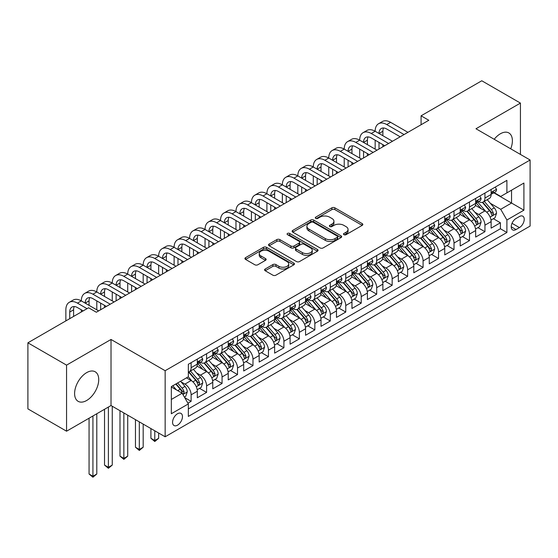 <?xml version="1.0" encoding="UTF-8"?>
<svg xmlns="http://www.w3.org/2000/svg" width="558" height="558" viewBox="0 0 558 558"><rect width="100%" height="100%" fill="white"/><g stroke="black" fill="none" stroke-linecap="round" stroke-linejoin="round"><path stroke-width="0.84" d="M343.951 234.674A1.5 0.865 0 0 0 346.079 234.674L362.205 225.362A2.148 1.242 0 0 0 362.84 224.483A2.148 1.242 0 0 0 362.205 223.612L334.884 207.834A2.148 1.242 0 0 0 331.85 207.834L315.723 217.146A1.5 0.865 0 0 0 315.284 217.76A1.5 0.865 0 0 0 315.723 218.373A1.5 0.865 0 0 0 317.844 218.373L319.936 217.167A6.87 3.969 0 0 1 329.645 217.167L331.926 218.485A6.87 3.969 0 0 1 333.935 221.289A6.87 3.969 0 0 1 331.926 224.093L329.841 225.299A1.5 0.865 0 0 0 329.394 225.913A1.5 0.865 0 0 0 329.841 226.527A1.5 0.865 0 0 0 331.961 226.527L334.047 225.32A6.87 3.969 0 0 1 343.763 225.32L346.044 226.632A6.87 3.969 0 0 1 348.053 229.436A6.87 3.969 0 0 1 346.044 232.24L343.951 233.446A1.5 0.865 0 0 0 343.512 234.06A1.5 0.865 0 0 0 343.951 234.674L343.951 233.446M86.664 400.491A17.061 9.849 120 0 0 97.81 385.459A17.061 9.849 120 0 0 95.195 371.788A17.061 9.849 120 0 0 86.664 372.632A17.061 9.849 120 0 0 75.518 387.664A17.061 9.849 120 0 0 78.134 401.335A17.061 9.849 120 0 0 86.664 400.491M510.716 148.819A17.061 9.849 120 0 0 508.861 132.957A17.061 9.849 120 0 0 500.331 133.801A17.061 9.849 120 0 0 494.2 139.284M177.514 425.175A6.996 4.039 120 0 0 182.089 419.009A6.996 4.039 120 0 0 181.015 413.401A6.996 4.039 120 0 0 177.514 413.75A6.996 4.039 120 0 0 172.945 419.916A6.996 4.039 120 0 0 174.019 425.524A6.996 4.039 120 0 0 177.514 425.175M265.21 269.005A2.148 1.242 0 0 0 264.583 269.884A2.148 1.242 0 0 0 265.21 270.756L272.876 275.185A2.148 1.242 0 0 0 275.917 275.185L293.822 264.841A2.148 1.242 0 0 0 294.457 263.969A2.148 1.242 0 0 0 293.822 263.09L266.501 247.313A2.148 1.242 0 0 0 263.467 247.313L245.555 257.656A2.148 1.242 0 0 0 244.927 258.535A2.148 1.242 0 0 0 245.555 259.407L254.818 264.757A2.148 1.242 0 0 0 257.852 264.757L265.517 260.328A2.148 1.242 0 0 0 266.145 259.456A2.148 1.242 0 0 0 265.517 258.577L260.928 255.927A5.74 3.313 0 0 1 259.24 253.583A5.74 3.313 0 0 1 262.79 250.521A5.74 3.313 0 0 1 269.047 251.239L287.035 261.625A5.74 3.313 0 0 1 288.716 263.969A5.74 3.313 0 0 1 285.173 267.031A5.74 3.313 0 0 1 278.909 266.312L275.917 264.583A2.148 1.242 0 0 0 272.876 264.583L265.21 269.005L265.21 270.756L272.876 266.368L272.876 264.583M111.021 339.466L66.562 365.134L27.9 342.814L27.9 408.881L66.562 431.201L111.021 405.533L165.147 436.781L165.147 370.714L111.021 339.466L111.021 405.533M520.433 154.427L520.433 103.091L475.974 128.758L530.1 160.007L165.147 370.714M520.433 103.091L481.777 80.77L421.081 115.813L421.081 124.741M27.9 342.814L88.596 307.772L96.332 312.236L428.809 120.277L421.081 115.813M320.083 247.926A2.148 1.242 0 0 0 323.124 247.926L341.036 237.589A2.148 1.242 0 0 0 341.663 236.711A2.148 1.242 0 0 0 341.036 235.832L313.708 220.061A2.148 1.242 0 0 0 310.673 220.061L292.762 230.398A2.148 1.242 0 0 0 292.134 231.277A2.148 1.242 0 0 0 292.762 232.156L320.083 247.926M288.123 235.002A1.5 0.865 0 0 1 289.651 235.211L289.651 233.425L317.432 249.461A2.148 1.242 0 0 1 318.06 250.34A2.148 1.242 0 0 1 317.432 251.219L299.52 261.556A2.148 1.242 0 0 1 296.479 261.556L269.158 245.785L269.158 244.027A2.148 1.242 0 0 0 268.531 244.906A2.148 1.242 0 0 0 269.158 245.785M269.158 244.027L276.824 239.605A2.148 1.242 0 0 1 279.858 239.605L290.941 246.001A2.148 1.242 0 0 0 293.975 246.001L299.06 243.065A2.148 1.242 0 0 0 299.688 242.186A2.148 1.242 0 0 0 299.06 241.314L287.523 234.653A1.5 0.865 0 0 1 287.084 234.039A1.5 0.865 0 0 1 288.012 233.237A1.5 0.865 0 0 1 289.651 233.425M187.913 403.19L191.122 401.335L184.705 397.631M181.057 381.867L184.942 384.106A8.747 5.05 60 0 1 191.122 394.82L197.309 391.249L197.309 397.763L206.586 392.407L199.555 388.347M196.521 372.939L200.406 375.178A8.747 5.05 60 0 1 206.586 385.892L212.772 382.321L212.772 388.835L222.056 383.479L215.018 379.419M211.984 364.011L215.869 366.25A8.747 5.05 60 0 1 222.056 376.964L228.236 373.393L228.236 379.907L237.52 374.551L230.482 370.491M227.448 355.083L231.333 357.322A8.747 5.05 60 0 1 237.52 368.036L243.7 364.465L243.7 370.979L252.983 365.623L245.945 361.563M242.911 346.155L246.796 348.394A8.747 5.05 60 0 1 252.983 359.108L259.17 355.537L259.17 362.051L268.447 356.695L261.409 352.635M258.375 337.22L262.26 339.466A8.747 5.05 60 0 1 268.447 350.18L274.634 346.609L274.634 353.123L283.91 347.767L276.873 343.707M273.839 328.292L277.724 330.538A8.747 5.05 60 0 1 283.91 341.252L290.097 337.681L290.097 344.195L299.374 338.839L292.336 334.779M289.309 319.364L293.187 321.61A8.747 5.05 60 0 1 299.374 332.324L305.561 328.753L305.561 335.267L314.838 329.911L307.8 325.851M304.773 310.436L308.651 312.682A8.747 5.05 60 0 1 314.838 323.396L321.024 319.825L321.024 326.339L330.301 320.983L323.263 316.923M320.236 301.508L324.114 303.754A8.747 5.05 60 0 1 330.301 314.468L336.488 310.897L336.488 317.411L345.765 312.055L338.734 307.995M335.7 292.58L339.578 294.826A8.747 5.05 60 0 1 345.765 305.54L351.952 301.969L351.952 308.483L361.228 303.127L354.197 299.067M351.163 283.652L355.048 285.898A8.747 5.05 60 0 1 361.228 296.612L367.415 293.041L367.415 299.555L376.692 294.199L369.661 290.139M366.627 274.724L370.512 276.97A8.747 5.05 60 0 1 376.692 287.684L382.879 284.113L382.879 290.627L392.162 285.271L385.125 281.211M382.09 265.796L385.976 268.042A8.747 5.05 60 0 1 392.162 278.756L398.342 275.185L398.342 281.699L407.626 276.343L400.588 272.283M397.554 256.868L401.439 259.114A8.747 5.05 60 0 1 407.626 269.828L413.806 266.257L413.806 272.771L423.09 267.415L416.052 263.355M413.018 247.94L416.903 250.186A8.747 5.05 60 0 1 423.09 260.9L429.276 257.329L429.276 263.843L438.553 258.487L431.515 254.427M428.481 239.012L432.366 241.258A8.747 5.05 60 0 1 438.553 251.972L444.74 248.401L444.74 254.915L454.017 249.559L446.979 245.499M443.945 230.084L447.83 232.33A8.747 5.05 60 0 1 454.017 243.044L460.204 239.473L460.204 245.987L469.48 240.631L462.442 236.571M459.415 221.156L463.293 223.402A8.747 5.05 60 0 1 469.48 234.116L475.667 230.545L475.667 237.059L484.944 231.703L484.944 225.188A8.747 5.05 -120 0 0 478.757 214.474L474.879 212.228M477.906 227.643L484.944 231.703M197.309 391.249A8.747 5.05 -120 0 0 191.122 380.535L186.484 377.857M212.772 382.321A8.747 5.05 -120 0 0 206.586 371.607L197.023 366.083M228.236 373.393A8.747 5.05 -120 0 0 222.056 362.679L212.486 357.155M243.7 364.465A8.747 5.05 -120 0 0 237.52 353.751L227.957 348.227M259.17 355.537A8.747 5.05 -120 0 0 252.983 344.823L243.421 339.299M274.634 346.609A8.747 5.05 -120 0 0 268.447 335.895L258.884 330.371M290.097 337.681A8.747 5.05 -120 0 0 283.91 326.967L274.348 321.443M305.561 328.753A8.747 5.05 -120 0 0 299.374 318.039L289.811 312.515M321.024 319.825A8.747 5.05 -120 0 0 314.838 309.111L305.275 303.587M336.488 310.897A8.747 5.05 -120 0 0 330.301 300.183L320.738 294.659M351.952 301.969A8.747 5.05 -120 0 0 345.765 291.255L336.202 285.731M367.415 293.041A8.747 5.05 -120 0 0 361.228 282.327L351.666 276.803M382.879 284.113A8.747 5.05 -120 0 0 376.692 273.399L367.129 267.875M398.342 275.185A8.747 5.05 -120 0 0 392.162 264.471L382.593 258.947M413.806 266.257A8.747 5.05 -120 0 0 407.626 255.543L398.063 250.019M429.276 257.329A8.747 5.05 -120 0 0 423.09 246.615L413.527 241.091M444.74 248.401A8.747 5.05 -120 0 0 438.553 237.687L428.99 232.163M460.204 239.473A8.747 5.05 -120 0 0 454.017 228.759L444.454 223.235M475.667 230.545A8.747 5.05 -120 0 0 469.48 219.831L459.918 214.307M519.428 216.525L516.024 218.492A6.78 3.913 120 0 0 511.595 224.462A6.78 3.913 120 0 0 512.635 229.896A6.78 3.913 120 0 0 516.024 229.561L519.428 227.594A6.78 3.913 120 0 0 523.857 221.624A6.78 3.913 120 0 0 522.818 216.19A6.78 3.913 120 0 0 519.428 216.525M165.147 436.781L530.1 226.081L530.1 160.007M171.334 399.465L182.152 393.216L188.339 403.929L188.339 416.428L506.901 232.505L506.901 220.005L500.721 209.292L490.343 203.3M188.339 403.929L171.334 413.75L171.334 386.603L188.339 376.783L188.339 364.283L506.901 180.367L506.901 192.866L523.913 183.045L523.913 210.185L506.901 220.005M200.322 362.275L200.406 362.323A8.747 5.05 60 0 0 204.779 362.756L210.966 359.185A8.747 5.05 -120 0 0 212.772 355.181L212.772 350.18M215.786 353.347L215.869 353.395A8.747 5.05 60 0 0 220.243 353.828L226.429 350.257A8.747 5.05 -120 0 0 228.236 346.253L228.236 341.252M231.249 344.419L231.333 344.467A8.747 5.05 60 0 0 235.706 344.9L241.893 341.329A8.747 5.05 -120 0 0 243.7 337.325L243.7 332.324M246.713 335.491L246.796 335.539A8.747 5.05 60 0 0 251.17 335.972L257.357 332.401A8.747 5.05 -120 0 0 259.17 328.397L259.17 323.396M262.176 326.563L262.26 326.611A8.747 5.05 60 0 0 266.633 327.044L272.82 323.473A8.747 5.05 -120 0 0 274.634 319.469L274.634 314.468M277.64 317.635L277.724 317.683A8.747 5.05 60 0 0 282.097 318.116L288.284 314.545A8.747 5.05 -120 0 0 290.097 310.541L290.097 305.54M293.11 308.707L293.187 308.755A8.747 5.05 60 0 0 297.56 309.188L303.747 305.617A8.747 5.05 -120 0 0 305.561 301.613L305.561 296.612M308.574 299.779L308.651 299.827A8.747 5.05 60 0 0 313.024 300.26L319.211 296.689A8.747 5.05 -120 0 0 321.024 292.678L321.024 287.684M324.038 290.851L324.114 290.899A8.747 5.05 60 0 0 328.488 291.332L334.674 287.761A8.747 5.05 -120 0 0 336.488 283.75L336.488 278.756M339.501 281.923L339.578 281.964A8.747 5.05 60 0 0 343.958 282.404L350.138 278.833A8.747 5.05 -120 0 0 351.952 274.822L351.952 269.828M354.965 272.995L355.048 273.036A8.747 5.05 60 0 0 359.422 273.476L365.602 269.905A8.747 5.05 -120 0 0 367.415 265.894L367.415 260.9M370.428 264.067L370.512 264.108A8.747 5.05 60 0 0 374.885 264.548L381.072 260.977A8.747 5.05 -120 0 0 382.879 256.966L382.879 251.972M385.892 255.139L385.976 255.18A8.747 5.05 60 0 0 390.349 255.62L396.536 252.049A8.747 5.05 -120 0 0 398.342 248.038L398.342 243.044M401.355 246.211L401.439 246.252A8.747 5.05 60 0 0 405.812 246.685L411.999 243.114A8.747 5.05 -120 0 0 413.806 239.11L413.806 234.116M416.819 237.283L416.903 237.324A8.747 5.05 60 0 0 421.276 237.757L427.463 234.186A8.747 5.05 -120 0 0 429.276 230.182L429.276 225.181M432.283 228.355L432.366 228.396A8.747 5.05 60 0 0 436.74 228.829L442.926 225.258A8.747 5.05 -120 0 0 444.74 221.254L444.74 216.253M447.746 219.427L447.83 219.468A8.747 5.05 60 0 0 452.203 219.901L458.39 216.33A8.747 5.05 -120 0 0 460.204 212.326L460.204 207.325M463.217 210.499L463.293 210.54A8.747 5.05 60 0 0 467.667 210.973L473.854 207.402A8.747 5.05 -120 0 0 475.667 203.398L475.667 198.397M188.339 408.93L500.407 228.759L500.407 222.775L491.131 228.131L491.131 221.617A8.747 5.05 -120 0 0 484.944 210.903L475.381 205.379M478.68 201.571L478.757 201.612A8.747 5.05 -120 0 0 483.13 202.045A8.747 5.05 -120 0 0 484.944 198.041L484.944 193.04M483.13 202.045L489.317 198.474A8.747 5.05 -120 0 0 491.131 194.47L491.131 189.469M191.122 362.679L191.122 367.68A8.747 5.05 60 0 1 189.315 371.684A8.747 5.05 60 0 1 188.339 372.04M189.315 371.684L195.495 368.113A8.747 5.05 -120 0 0 197.309 364.109L197.309 359.108M206.586 353.751L206.586 358.752A8.747 5.05 60 0 1 204.779 362.756M222.056 344.823L222.056 349.824A8.747 5.05 60 0 1 220.243 353.828M237.52 335.895L237.52 340.896A8.747 5.05 60 0 1 235.706 344.9M252.983 326.967L252.983 331.968A8.747 5.05 60 0 1 251.17 335.972M268.447 318.039L268.447 323.04A8.747 5.05 60 0 1 266.633 327.044M283.91 309.111L283.91 314.112A8.747 5.05 60 0 1 282.097 318.116M299.374 300.183L299.374 305.184A8.747 5.05 60 0 1 297.56 309.188M314.838 291.255L314.838 296.256A8.747 5.05 60 0 1 313.024 300.26M330.301 282.327L330.301 287.321A8.747 5.05 60 0 1 328.488 291.332M345.765 273.399L345.765 278.393A8.747 5.05 60 0 1 343.958 282.404M361.228 264.471L361.228 269.465A8.747 5.05 60 0 1 359.422 273.476M376.692 255.543L376.692 260.537A8.747 5.05 60 0 1 374.885 264.548M392.162 246.615L392.162 251.609A8.747 5.05 60 0 1 390.349 255.62M407.626 237.687L407.626 242.681A8.747 5.05 60 0 1 405.812 246.685M423.09 228.752L423.09 233.753A8.747 5.05 60 0 1 421.276 237.757M438.553 219.824L438.553 224.825A8.747 5.05 60 0 1 436.74 228.829M454.017 210.896L454.017 215.897A8.747 5.05 60 0 1 452.203 219.901M469.48 201.968L469.48 206.969A8.747 5.05 60 0 1 467.667 210.973M469.48 234.116L469.48 240.631M454.017 243.044L454.017 249.559M438.553 251.972L438.553 258.487M423.09 260.9L423.09 267.415M407.626 269.828L407.626 276.343M392.162 278.756L392.162 285.271M376.692 287.684L376.692 294.199M361.228 296.612L361.228 303.127M345.765 305.54L345.765 312.055M330.301 314.468L330.301 320.983M314.838 323.396L314.838 329.911M299.374 332.324L299.374 338.839M283.91 341.252L283.91 347.767M268.447 350.18L268.447 356.695M252.983 359.108L252.983 365.623M237.52 368.036L237.52 374.551M222.056 376.964L222.056 383.479M206.586 385.892L206.586 392.407M191.122 394.82L191.122 401.335M182.152 393.216L171.334 386.966M500.721 209.292L511.54 203.042L511.54 190.187L523.913 183.045M493.83 192.817L523.913 210.185M494.144 192.643L500.721 196.437L506.901 192.866M66.562 365.134L66.562 431.201M493.37 218.715L500.407 222.775M500.407 228.759L506.901 232.505M344.558 234.883L346.044 234.025A6.87 3.969 0 0 0 348.053 231.221L348.053 229.436M333.935 221.289L333.935 223.074A6.87 3.969 0 0 1 331.926 225.878L330.441 226.736M362.177 225.376L334.884 209.62A2.148 1.242 0 0 0 331.85 209.62L316.323 218.583M341.001 237.603L313.708 221.847A2.148 1.242 0 0 0 310.673 221.847L292.79 232.17L292.762 230.398M337.234 237.324A1.5 0.865 0 0 0 337.681 236.711A1.5 0.865 0 0 0 337.234 236.097L313.254 222.251A1.5 0.865 0 0 0 311.127 222.251L308.93 223.521A6.87 3.969 0 0 0 306.914 226.325A6.87 3.969 0 0 0 308.93 229.129L325.321 238.594A6.87 3.969 0 0 0 335.037 238.594L337.234 237.324L337.234 239.11A1.5 0.865 0 0 0 337.681 238.496L337.681 236.711M306.914 226.325L306.914 228.11A6.87 3.969 0 0 0 308.93 230.914L308.93 229.129M337.234 239.11L335.037 240.379A6.87 3.969 0 0 1 325.321 240.379L308.93 230.914M269.186 245.799L276.824 241.391L276.824 239.605M299.688 242.186L299.688 243.972A2.148 1.242 0 0 1 299.06 244.85L293.975 247.787A2.148 1.242 0 0 1 290.941 247.787L279.858 241.391A2.148 1.242 0 0 0 276.824 241.391M289.651 235.211L317.397 251.233M302.443 252.641A5.74 3.313 0 0 0 308.7 253.36A5.74 3.313 0 0 0 312.243 250.298A5.74 3.313 0 0 0 310.562 247.947L304.222 244.292A2.148 1.242 0 0 0 301.187 244.292L296.103 247.229A2.148 1.242 0 0 0 295.475 248.101A2.148 1.242 0 0 0 296.103 248.98L302.443 252.641L302.443 254.427A5.74 3.313 0 0 0 308.7 255.145A5.74 3.313 0 0 0 312.243 252.083L312.243 250.298M295.475 248.101L295.475 249.886A2.148 1.242 0 0 0 296.103 250.765L296.103 248.98M302.443 254.427L296.103 250.765M288.716 263.969L288.716 265.754A5.74 3.313 0 0 1 285.173 268.816A5.74 3.313 0 0 1 278.909 268.098L275.917 266.368A2.148 1.242 0 0 0 272.876 266.368M259.24 253.583L259.24 255.369A5.74 3.313 0 0 0 260.928 257.712L260.928 255.927M265.517 258.577L265.517 260.328L260.928 257.712M293.794 264.862L266.501 249.098A2.148 1.242 0 0 0 263.467 249.098L245.583 259.428M490.998 220.082L494.995 217.773L496.543 213.309A5.796 3.348 -120 0 0 494.283 207.869L487.218 199.687M485.802 211.468L477.732 202.115M481.205 208.741L476.525 203.314A13.887 8.021 -120 0 0 476.093 202.833M482.342 202.359L489.492 210.638A5.796 3.348 60 0 1 491.556 214.628L491.982 215.318L492.763 215.207L493.411 213.554A5.796 3.348 -120 0 0 491.347 209.564L484.281 201.382M482.768 202.226L490.447 211.119A2.95 1.702 60 0 1 491.186 212.27L493.411 213.554M495.225 187.104L496.543 189.385A5.796 3.348 60 0 1 495.344 191.945L492.407 193.64A5.796 3.348 -120 0 0 493.411 192.308L493.293 191.792M65.865 320.892L65.865 309.823A16.405 9.472 60 0 1 69.262 302.317L73.126 300.085A16.405 9.472 60 0 1 81.328 300.895A16.405 9.472 60 0 1 84.725 293.389L88.589 291.157A16.405 9.472 60 0 1 96.792 291.967A16.405 9.472 60 0 1 100.189 284.461L104.053 282.229A16.405 9.472 60 0 1 112.256 283.039A16.405 9.472 60 0 1 115.652 275.533L119.524 273.301A16.405 9.472 60 0 1 127.719 274.111A16.405 9.472 60 0 1 131.116 266.605L134.987 264.373A16.405 9.472 60 0 1 143.183 265.183A16.405 9.472 60 0 1 146.58 257.677L150.451 255.445A16.405 9.472 60 0 1 158.646 256.255A16.405 9.472 60 0 1 162.05 248.742L165.914 246.51A16.405 9.472 60 0 1 174.117 247.327A16.405 9.472 60 0 1 177.514 239.814L181.378 237.582A16.405 9.472 60 0 1 189.581 238.399A16.405 9.472 60 0 1 192.977 230.886L196.841 228.654A16.405 9.472 60 0 1 205.044 229.471A16.405 9.472 60 0 1 208.441 221.958L212.305 219.726A16.405 9.472 60 0 1 220.508 220.543A16.405 9.472 60 0 1 223.904 213.03L227.769 210.798A16.405 9.472 60 0 1 235.971 211.615A16.405 9.472 60 0 1 239.368 204.102L243.232 201.87A16.405 9.472 60 0 1 251.435 202.687A16.405 9.472 60 0 1 254.832 195.174L258.696 192.942A16.405 9.472 60 0 1 266.898 193.759A16.405 9.472 60 0 1 270.295 186.246L274.159 184.014A16.405 9.472 60 0 1 282.362 184.831A16.405 9.472 60 0 1 285.759 177.318L289.63 175.086A16.405 9.472 60 0 1 297.826 175.903A16.405 9.472 60 0 1 301.222 168.39L305.093 166.158A16.405 9.472 60 0 1 313.289 166.975A16.405 9.472 60 0 1 316.686 159.462L320.557 157.23A16.405 9.472 60 0 1 328.753 158.047A16.405 9.472 60 0 1 332.156 150.534L336.021 148.302A16.405 9.472 60 0 1 344.223 149.119A16.405 9.472 60 0 1 347.62 141.606L351.484 139.374A16.405 9.472 60 0 1 359.687 140.191A16.405 9.472 60 0 1 363.084 132.678L366.948 130.446A16.405 9.472 60 0 1 375.15 131.263A16.405 9.472 60 0 1 378.547 123.75L382.411 121.518A16.405 9.472 60 0 1 390.614 122.335L407.933 132.33M378.547 123.75A16.405 9.472 60 0 1 386.75 124.567L404.069 134.562M491.326 193.912L491.347 193.912A5.796 3.348 -120 0 0 492.407 193.64M492.665 191.875L493.411 192.308C493.049 191.436 492.428 191.792 491.556 193.382A5.796 3.348 60 0 1 491.131 194.205M400.198 136.794L386.75 129.031A10.937 6.312 -120 0 0 381.281 128.486A10.937 6.312 -120 0 0 379.015 133.495L382.879 131.263L382.879 135.727M383.562 127.984A10.937 6.312 -120 0 0 382.879 131.263M379.015 142.423L379.015 149.028M382.879 144.655L382.879 146.796M375.15 149.119L375.15 140.191M475.535 229.01L479.531 226.701L481.08 222.237A5.796 3.348 -120 0 0 478.82 216.797L471.754 208.615M470.338 220.396L462.261 211.043M465.742 217.669L461.054 212.242A13.887 8.021 -120 0 0 460.629 211.761M466.879 211.287L474.028 219.566A5.796 3.348 60 0 1 476.093 223.556L476.518 224.246L477.299 224.135L477.948 222.489A5.796 3.348 -120 0 0 475.883 218.492L468.818 210.31M467.304 211.154L474.977 220.047A2.95 1.702 60 0 1 475.723 221.198L477.948 222.489M460.071 237.938L464.068 235.629L465.616 231.165A5.796 3.348 -120 0 0 463.356 225.725L456.291 217.543M454.875 229.324L446.798 219.971M450.278 226.597L445.591 221.17A13.887 8.021 -120 0 0 445.165 220.689M451.415 220.215L458.564 228.494A5.796 3.348 60 0 1 460.629 232.484L461.048 233.174L461.836 233.063L462.484 231.417A5.796 3.348 -120 0 0 460.42 227.42L453.354 219.238M451.834 220.082L459.513 228.975A2.95 1.702 60 0 1 460.259 230.126L462.484 231.417M444.607 246.866L448.604 244.557L450.153 240.093A5.796 3.348 -120 0 0 447.893 234.653L440.827 226.471M439.411 238.252L431.334 228.899M434.815 235.525L430.127 230.098A13.887 8.021 -120 0 0 429.702 229.617M435.951 229.15L443.101 237.422A5.796 3.348 60 0 1 445.165 241.412L445.584 242.102L446.372 241.991L447.021 240.345A5.796 3.348 -120 0 0 444.956 236.348L437.89 228.166M436.37 229.01L444.049 237.903A2.95 1.702 60 0 1 444.796 239.054L447.021 240.345M429.144 255.794L433.141 253.485L434.682 249.021A5.796 3.348 -120 0 0 432.429 243.581L425.363 235.399M423.947 247.18L415.87 237.827M419.351 244.453L414.664 239.026A13.887 8.021 -120 0 0 414.231 238.545M420.488 238.078L427.637 246.35A5.796 3.348 60 0 1 429.702 250.34L430.12 251.03L430.909 250.919L431.557 249.273A5.796 3.348 -120 0 0 429.493 245.276L422.427 237.094M420.906 237.938L428.586 246.831A2.95 1.702 60 0 1 429.332 247.982L431.557 249.273M479.761 196.032L481.08 198.313A5.796 3.348 60 0 1 479.88 200.873L476.937 202.568A5.796 3.348 -120 0 0 477.948 201.236L477.829 200.72M363.084 132.678A16.405 9.472 60 0 1 371.279 133.495L375.15 131.263L392.469 141.258M371.279 133.495L388.605 143.49M475.862 202.84L475.883 202.84A5.796 3.348 -120 0 0 476.937 202.568M477.202 200.803L477.948 201.236C477.585 200.364 476.964 200.72 476.093 202.31A5.796 3.348 60 0 1 475.667 203.133M384.734 145.722L371.279 137.959A10.937 6.312 -120 0 0 365.818 137.414A10.937 6.312 -120 0 0 363.551 142.423L367.415 140.191L367.415 144.655M368.099 136.912A10.937 6.312 -120 0 0 367.415 140.191M363.551 151.351L363.551 157.956M367.415 153.583L367.415 155.724M359.687 158.047L359.687 149.119M464.298 204.96L465.616 207.241A5.796 3.348 60 0 1 464.416 209.801L461.473 211.496A5.796 3.348 -120 0 0 462.484 210.164L462.366 209.648M347.62 141.606A16.405 9.472 60 0 1 355.816 142.423L359.687 140.191L377.006 150.186M355.816 142.423L373.142 152.418M460.392 211.768L460.42 211.768A5.796 3.348 -120 0 0 461.473 211.496M461.738 209.731L462.484 210.164C462.122 209.292 461.501 209.648 460.629 211.238A5.796 3.348 60 0 1 460.204 212.061M369.27 154.65L355.816 146.887A10.937 6.312 -120 0 0 350.354 146.342A10.937 6.312 -120 0 0 348.087 151.351L351.952 149.119L351.952 153.583M352.635 145.84A10.937 6.312 -120 0 0 351.952 149.119M348.087 160.279L348.087 166.884M351.952 162.511L351.952 164.652M344.223 166.975L344.223 158.047M448.834 213.888L450.153 216.169A5.796 3.348 60 0 1 448.953 218.729L446.009 220.424A5.796 3.348 -120 0 0 447.021 219.092L446.895 218.576M332.156 150.534A16.405 9.472 60 0 1 340.352 151.351L344.223 149.119L361.542 159.114M340.352 151.351L357.671 161.346M444.928 220.696L444.956 220.696A5.796 3.348 -120 0 0 446.009 220.424M446.274 218.659L447.021 219.092C446.658 218.22 446.037 218.576 445.165 220.166A5.796 3.348 60 0 1 444.74 220.989M353.807 163.578L340.352 155.815A10.937 6.312 -120 0 0 334.884 155.27A10.937 6.312 -120 0 0 332.624 160.279L336.488 158.047L336.488 162.511M337.171 154.768A10.937 6.312 -120 0 0 336.488 158.047M332.624 169.207L332.624 175.812M336.488 171.439L336.488 173.58M328.753 175.903L328.753 166.975M433.371 222.816L434.682 225.097A5.796 3.348 60 0 1 433.482 227.657L430.546 229.352A5.796 3.348 -120 0 0 431.557 228.02L431.432 227.504M316.686 159.462A16.405 9.472 60 0 1 324.889 160.279L328.753 158.047L346.079 168.042M324.889 160.279L342.207 170.274M429.465 229.624L429.493 229.624A5.796 3.348 -120 0 0 430.546 229.352M430.811 227.587L431.557 228.02C431.195 227.148 430.574 227.504 429.702 229.094A5.796 3.348 60 0 1 429.276 229.917M338.343 172.506L324.889 164.743A10.937 6.312 -120 0 0 319.42 164.198A10.937 6.312 -120 0 0 317.16 169.207L321.024 166.975L321.024 171.439M321.708 163.696A10.937 6.312 -120 0 0 321.024 166.975M317.16 178.135L317.16 184.74M321.024 180.367L321.024 182.508M313.289 184.831L313.289 175.903M413.68 264.722L417.677 262.413L419.218 257.949A5.796 3.348 -120 0 0 416.965 252.509L409.9 244.327M408.484 256.108L400.407 246.755M403.887 253.381L399.2 247.954A13.887 8.021 -120 0 0 398.768 247.473M405.024 247.006L412.174 255.278A5.796 3.348 60 0 1 414.238 259.268L414.657 259.958L415.438 259.847L416.094 258.201A5.796 3.348 -120 0 0 414.029 254.204L406.963 246.022M405.443 246.866L413.122 255.759A2.95 1.702 60 0 1 413.869 256.91L416.094 258.201M417.907 231.744L419.218 234.025A5.796 3.348 60 0 1 418.019 236.585L415.082 238.287A5.796 3.348 -120 0 0 416.094 236.948L415.968 236.432M301.222 168.39A16.405 9.472 60 0 1 309.425 169.207L313.289 166.975L330.615 176.97M309.425 169.207L326.744 179.202M414.001 238.552L414.029 238.552A5.796 3.348 -120 0 0 415.082 238.287M415.347 236.515L416.094 236.948C415.731 236.076 415.11 236.432 414.238 238.022A5.796 3.348 60 0 1 413.806 238.845M322.88 181.434L309.425 173.671A10.937 6.312 -120 0 0 303.957 173.126A10.937 6.312 -120 0 0 301.697 178.135L305.561 175.903L305.561 180.367M306.244 172.624A10.937 6.312 -120 0 0 305.561 175.903M301.697 187.063L301.697 193.668M305.561 189.295L305.561 191.436M297.826 193.759L297.826 184.831M398.217 273.65L402.213 271.341L403.755 266.877A5.796 3.348 -120 0 0 401.502 261.437L394.436 253.255M393.02 265.036L384.943 255.683M388.424 262.309L383.737 256.882A13.887 8.021 -120 0 0 383.304 256.401M389.561 255.934L396.703 264.206A5.796 3.348 60 0 1 398.775 268.196L399.193 268.886L399.974 268.775L400.63 267.129A5.796 3.348 -120 0 0 398.558 263.132L391.493 254.95M389.979 255.794L397.659 264.687A2.95 1.702 60 0 1 398.405 265.838L400.63 267.129M402.444 240.672L403.755 242.953A5.796 3.348 60 0 1 402.555 245.513L399.619 247.215A5.796 3.348 -120 0 0 400.63 245.876L400.505 245.36M285.759 177.318A16.405 9.472 60 0 1 293.961 178.135L297.826 175.903L315.144 185.898M293.961 178.135L311.28 188.13M398.538 247.48L398.558 247.48A5.796 3.348 -120 0 0 399.619 247.215M399.877 245.443L400.63 245.876C400.26 245.004 399.647 245.36 398.775 246.95A5.796 3.348 60 0 1 398.342 247.773M307.416 190.362L293.961 182.599A10.937 6.312 -120 0 0 288.493 182.054A10.937 6.312 -120 0 0 286.226 187.063L290.097 184.831L290.097 189.295M290.781 181.552A10.937 6.312 -120 0 0 290.097 184.831M286.226 195.991L286.226 202.596M290.097 198.223L290.097 200.364M282.362 202.687L282.362 193.759M382.753 282.578L386.75 280.269L388.291 275.805A5.796 3.348 -120 0 0 386.038 270.365L378.973 262.183M377.557 273.964L369.48 264.611M372.96 271.237L368.273 265.81A13.887 8.021 -120 0 0 367.841 265.329M374.097 264.862L381.24 273.134A5.796 3.348 60 0 1 383.311 277.124L383.73 277.814L384.511 277.703L385.166 276.057A5.796 3.348 -120 0 0 383.095 272.06L376.029 263.878M374.516 264.722L382.195 273.615A2.95 1.702 60 0 1 382.941 274.766L385.166 276.057M386.98 249.6L388.291 251.881A5.796 3.348 60 0 1 387.092 254.441L384.155 256.143A5.796 3.348 -120 0 0 385.166 254.804L385.041 254.288M270.295 186.246A16.405 9.472 60 0 1 278.498 187.063L282.362 184.831L299.681 194.826M278.498 187.063L295.817 197.058M383.074 256.408L383.095 256.408A5.796 3.348 -120 0 0 384.155 256.143M384.413 254.371L385.166 254.804C384.797 253.932 384.183 254.288 383.311 255.878A5.796 3.348 60 0 1 382.879 256.701M291.953 199.29L278.498 191.527A10.937 6.312 -120 0 0 273.029 190.982A10.937 6.312 -120 0 0 270.763 195.991L274.634 193.759L274.634 198.223M275.317 190.48A10.937 6.312 -120 0 0 274.634 193.759M270.763 204.919L270.763 211.524M274.634 207.151L274.634 209.292M266.898 211.615L266.898 202.687M367.29 291.506L371.279 289.197L372.828 284.733A5.796 3.348 -120 0 0 370.575 279.293L363.509 271.111M362.093 282.892L354.016 273.539M357.497 280.165L352.809 274.738A13.887 8.021 -120 0 0 352.377 274.257M358.634 273.79L365.776 282.062A5.796 3.348 60 0 1 367.841 286.052L368.266 286.742L369.047 286.631L369.703 284.985A5.796 3.348 -120 0 0 367.631 280.988L360.566 272.806M359.052 273.65L366.732 282.543A2.95 1.702 60 0 1 367.478 283.701L369.703 284.985M371.516 258.528L372.828 260.809A5.796 3.348 60 0 1 371.628 263.369L368.692 265.071A5.796 3.348 -120 0 0 369.703 263.732L369.577 263.216M254.832 195.174A16.405 9.472 60 0 1 263.034 195.991L266.898 193.759L284.217 203.754M263.034 195.991L280.353 205.986M367.61 265.343L367.631 265.343A5.796 3.348 -120 0 0 368.692 265.071M368.95 263.299L369.703 263.732C369.333 262.86 368.719 263.216 367.841 264.806A5.796 3.348 60 0 1 367.415 265.629M276.489 208.218L263.034 200.455A10.937 6.312 -120 0 0 257.566 199.91A10.937 6.312 -120 0 0 255.299 204.919L259.17 202.687L259.17 207.151M259.854 199.408A10.937 6.312 -120 0 0 259.17 202.687M255.299 213.847L255.299 220.452M259.17 216.079L259.17 218.22M251.435 220.543L251.435 211.615M351.819 300.434L355.816 298.125L357.364 293.661A5.796 3.348 -120 0 0 355.104 288.221L348.039 280.039M346.623 291.82L338.553 282.467M342.033 289.093L337.346 283.673A13.887 8.021 -120 0 0 336.913 283.185M343.17 282.718L350.312 290.99A5.796 3.348 60 0 1 352.377 294.98L352.802 295.67L353.584 295.559L354.232 293.913A5.796 3.348 -120 0 0 352.168 289.916L345.102 281.741M343.589 282.578L351.268 291.471A2.95 1.702 60 0 1 352.007 292.629L354.232 293.913M336.355 309.362L340.352 307.053L341.901 302.589A5.796 3.348 -120 0 0 339.641 297.149L332.575 288.967M331.159 300.748L323.089 291.395M326.57 298.028L321.882 292.601A13.887 8.021 -120 0 0 321.45 292.113M327.699 291.646L334.849 299.918A5.796 3.348 60 0 1 336.913 303.908L337.339 304.598L338.12 304.487L338.769 302.841A5.796 3.348 -120 0 0 336.704 298.844L329.639 290.669M328.125 291.506L335.804 300.399A2.95 1.702 60 0 1 336.544 301.557L338.769 302.841M320.892 318.29L324.889 315.981L326.437 311.517A5.796 3.348 -120 0 0 324.177 306.077L317.111 297.895M315.695 309.676L307.625 300.323M311.099 306.956L306.419 301.529A13.887 8.021 -120 0 0 305.986 301.041M312.236 300.574L319.385 308.846A5.796 3.348 60 0 1 321.45 312.836L321.875 313.526L322.657 313.415L323.305 311.769A5.796 3.348 -120 0 0 321.241 307.772L314.175 299.597M312.661 300.434L320.341 309.327A2.95 1.702 60 0 1 321.08 310.485L323.305 311.769M305.428 327.218L309.425 324.909L310.973 320.445A5.796 3.348 -120 0 0 308.714 315.005L301.648 306.823M300.232 318.604L292.155 309.251M295.635 315.884L290.948 310.457A13.887 8.021 -120 0 0 290.523 309.969M296.772 309.502L303.922 317.774A5.796 3.348 60 0 1 305.986 321.764L306.412 322.454L307.193 322.343L307.842 320.697A5.796 3.348 -120 0 0 305.777 316.7L298.711 308.525M297.198 309.362L304.87 318.255A2.95 1.702 60 0 1 305.617 319.413L307.842 320.697M289.965 336.146L293.961 333.837L295.51 329.373A5.796 3.348 -120 0 0 293.25 323.933L286.184 315.751M284.768 327.532L276.691 318.179M280.172 324.812L275.485 319.385A13.887 8.021 -120 0 0 275.059 318.897M281.309 318.43L288.458 326.702A5.796 3.348 60 0 1 290.523 330.692L290.941 331.382L291.729 331.271L292.378 329.625A5.796 3.348 -120 0 0 290.313 325.628L283.248 317.453M281.727 318.29L289.407 327.183A2.95 1.702 60 0 1 290.153 328.341L292.378 329.625M274.501 345.074L278.498 342.765L280.046 338.301A5.796 3.348 -120 0 0 277.786 332.861L270.721 324.679M269.305 336.46L261.228 327.107M264.708 333.74L260.021 328.313A13.887 8.021 -120 0 0 259.596 327.825M265.845 327.358L272.995 335.63A5.796 3.348 60 0 1 275.059 339.62L275.478 340.31L276.266 340.199L276.914 338.553A5.796 3.348 -120 0 0 274.85 334.556L267.784 326.381M266.264 327.218L273.943 336.111A2.95 1.702 60 0 1 274.689 337.269L276.914 338.553M259.038 354.002L263.034 351.7L264.576 347.229A5.796 3.348 -120 0 0 262.323 341.789L255.257 333.607M253.841 345.388L245.764 336.042M249.245 342.668L244.557 337.241A13.887 8.021 -120 0 0 244.125 336.753M250.382 336.286L257.531 344.558A5.796 3.348 60 0 1 259.596 348.548L260.014 349.238L260.802 349.127L261.451 347.481A5.796 3.348 -120 0 0 259.386 343.484L252.321 335.309M250.8 336.146L258.48 345.039A2.95 1.702 60 0 1 259.226 346.197L261.451 347.481M243.574 362.93L247.571 360.628L249.112 356.157A5.796 3.348 -120 0 0 246.859 350.717L239.794 342.535M238.378 354.316L230.301 344.97M233.781 351.596L229.094 346.169A13.887 8.021 -120 0 0 228.661 345.681M234.918 345.214L242.067 353.486A5.796 3.348 60 0 1 244.132 357.483L244.55 358.166L245.332 358.055L245.987 356.409A5.796 3.348 -120 0 0 243.923 352.419L236.857 344.237M235.337 345.074L243.016 353.967A2.95 1.702 60 0 1 243.762 355.125L245.987 356.409M154.782 430.804L154.782 440.534L158.646 438.302L158.646 433.036M158.646 438.302L154.782 441.517L150.918 438.302L150.918 428.572M150.918 438.302L154.782 440.534L154.782 441.517M228.11 371.858L232.107 369.556L233.649 365.085A5.796 3.348 -120 0 0 231.396 359.645L224.33 351.47M222.914 363.244L214.837 353.898M218.317 360.524L213.63 355.097A13.887 8.021 -120 0 0 213.198 354.609M219.454 354.142L226.597 362.414A5.796 3.348 60 0 1 228.668 366.411L229.087 367.094L229.868 366.983L230.524 365.337A5.796 3.348 -120 0 0 228.452 361.347L221.386 353.165M219.873 354.002L227.552 362.895A2.95 1.702 60 0 1 228.299 364.053L230.524 365.337M139.319 421.876L139.319 449.462L143.183 447.23L143.183 424.108M143.183 447.23L139.319 450.445L135.454 447.23L135.454 419.644M135.454 447.23L139.319 449.462L139.319 450.445M212.647 380.786L216.644 378.484L218.185 374.02A5.796 3.348 -120 0 0 215.932 368.573L208.866 360.398M207.45 372.172L199.373 362.826M202.854 369.452L198.167 364.025A13.887 8.021 -120 0 0 197.734 363.537M203.991 363.07L211.133 371.342A5.796 3.348 60 0 1 213.205 375.339L213.623 376.022L214.405 375.911L215.06 374.265A5.796 3.348 -120 0 0 212.989 370.275L205.923 362.093M204.409 362.937L212.089 371.823A2.95 1.702 60 0 1 212.835 372.981L215.06 374.265M123.855 412.948L123.855 458.39L127.719 456.158L127.719 415.18M127.719 456.158L123.855 459.374L119.991 456.158L119.991 410.716M119.991 456.158L123.855 458.39L123.855 459.374M197.183 389.714L201.173 387.412L202.721 382.948A5.796 3.348 -120 0 0 200.468 377.501L193.403 369.326M191.987 381.1L188.283 376.817M187.39 378.38L186.791 377.682M188.527 371.998L195.67 380.27A5.796 3.348 60 0 1 197.734 384.267L198.16 384.95L198.941 384.839L199.597 383.193A5.796 3.348 -120 0 0 197.525 379.203L190.459 371.021M188.946 371.865L196.625 380.751A2.95 1.702 60 0 1 197.372 381.909L199.597 383.193M108.392 407.054L108.392 467.318L112.256 465.086L112.256 406.252M112.256 465.086L108.392 468.301L104.527 465.086L104.527 409.286M104.527 465.086L108.392 467.318L108.392 468.301M184.398 397.094L185.709 396.34L187.258 391.876A5.796 3.348 -120 0 0 184.998 386.429L180.555 381.281M176.398 389.889L172.82 385.745M171.927 387.308L171.334 386.617M175.756 384.05L180.206 389.198A5.796 3.348 60 0 1 182.271 393.195L182.696 393.878L183.477 393.767L184.126 392.121A5.796 3.348 -120 0 0 182.061 388.131L177.611 382.976M176.119 383.841L181.162 389.679A2.95 1.702 60 0 1 181.901 390.837L184.126 392.121M92.928 415.982L92.928 476.246L96.792 474.014L96.792 413.75M96.792 474.014L92.928 477.23L89.064 474.014L89.064 418.214M89.064 474.014L92.928 476.246L92.928 477.23M356.053 267.456L357.364 269.737A5.796 3.348 60 0 1 356.164 272.297L353.228 273.999A5.796 3.348 -120 0 0 354.232 272.66L354.114 272.151M239.368 204.102A16.405 9.472 60 0 1 247.571 204.919L251.435 202.687L268.754 212.682M247.571 204.919L264.89 214.914M352.147 274.271L352.168 274.271A5.796 3.348 -120 0 0 353.228 273.999M353.486 272.227L354.232 272.66C353.87 271.788 353.256 272.144 352.377 273.734A5.796 3.348 60 0 1 351.952 274.557M261.025 217.146L247.571 209.383A10.937 6.312 -120 0 0 242.102 208.838A10.937 6.312 -120 0 0 239.835 213.847L243.7 211.615L243.7 216.079M244.39 208.336A10.937 6.312 -120 0 0 243.7 211.615M239.835 222.775L239.835 229.38M243.7 225.007L243.7 227.148M235.971 229.471L235.971 220.543M340.589 276.384L341.901 278.665A5.796 3.348 60 0 1 340.701 281.225L337.764 282.927A5.796 3.348 -120 0 0 338.769 281.588L338.65 281.079M223.904 213.03A16.405 9.472 60 0 1 232.107 213.847L235.971 211.615L253.29 221.61M232.107 213.847L249.426 223.842M336.683 283.199L336.704 283.199A5.796 3.348 -120 0 0 337.764 282.927M338.022 281.155L338.769 281.588C338.406 280.716 337.785 281.072 336.913 282.662A5.796 3.348 60 0 1 336.488 283.485M245.562 226.074L232.107 218.311A10.937 6.312 -120 0 0 226.639 217.766A10.937 6.312 -120 0 0 224.372 222.775L228.236 220.543L228.236 225.007M228.926 217.264A10.937 6.312 -120 0 0 228.236 220.543M224.372 231.703L224.372 238.308M228.236 233.935L228.236 236.076M220.508 238.399L220.508 229.471M325.119 285.312L326.437 287.593A5.796 3.348 60 0 1 325.237 290.153L322.301 291.855A5.796 3.348 -120 0 0 323.305 290.516L323.187 290.007M208.441 221.958A16.405 9.472 60 0 1 216.644 222.775L220.508 220.543L237.827 230.538M216.644 222.775L233.962 232.77M321.22 292.127L321.241 292.127A5.796 3.348 -120 0 0 322.301 291.855M322.559 290.083L323.305 290.516C322.942 289.644 322.322 290 321.45 291.59A5.796 3.348 60 0 1 321.024 292.413M230.091 235.009L216.644 227.239A10.937 6.312 -120 0 0 211.175 226.694A10.937 6.312 -120 0 0 208.908 231.703L212.772 229.471L212.772 233.935M213.456 226.192A10.937 6.312 -120 0 0 212.772 229.471M208.908 240.631L208.908 247.236M212.772 242.863L212.772 245.004M205.044 247.327L205.044 238.399M309.655 294.24L310.973 296.521A5.796 3.348 60 0 1 309.774 299.081L306.837 300.783A5.796 3.348 -120 0 0 307.842 299.444L307.723 298.935M192.977 230.886A16.405 9.472 60 0 1 201.173 231.703L205.044 229.471L222.363 239.473M201.173 231.703L218.499 241.705M305.756 301.055L305.777 301.055A5.796 3.348 -120 0 0 306.837 300.783M307.095 299.011L307.842 299.444C307.479 298.572 306.858 298.928 305.986 300.518A5.796 3.348 60 0 1 305.561 301.341M214.628 243.937L201.173 236.167A10.937 6.312 -120 0 0 195.712 235.622A10.937 6.312 -120 0 0 193.445 240.631L197.309 238.399L197.309 242.863M197.992 235.12A10.937 6.312 -120 0 0 197.309 238.399M193.445 249.559L193.445 256.164M197.309 251.791L197.309 253.932M189.581 256.255L189.581 247.327M294.192 303.175L295.51 305.449A5.796 3.348 60 0 1 294.31 308.016L291.367 309.711A5.796 3.348 -120 0 0 292.378 308.372L292.259 307.863M177.514 239.814A16.405 9.472 60 0 1 185.709 240.631L189.581 238.399L206.899 248.401M185.709 240.631L203.035 250.633M290.293 309.983L290.313 309.983A5.796 3.348 -120 0 0 291.367 309.711M291.632 307.939L292.378 308.372C292.015 307.5 291.395 307.856 290.523 309.446A5.796 3.348 60 0 1 290.097 310.269M199.164 252.865L185.709 245.095A10.937 6.312 -120 0 0 180.248 244.55A10.937 6.312 -120 0 0 177.981 249.559L181.845 247.327L181.845 251.791M182.529 244.048A10.937 6.312 -120 0 0 181.845 247.327M177.981 258.487L177.981 265.092M181.845 260.719L181.845 262.86M174.117 265.183L174.117 256.255M278.728 312.103L280.046 314.377A5.796 3.348 60 0 1 278.847 316.944L275.903 318.639A5.796 3.348 -120 0 0 276.914 317.3L276.789 316.791M162.05 248.742A16.405 9.472 60 0 1 170.246 249.559L174.117 247.327L191.436 257.329M170.246 249.559L187.565 259.561M274.822 318.911L274.85 318.911A5.796 3.348 -120 0 0 275.903 318.639M276.168 316.867L276.914 317.3C276.552 316.428 275.931 316.784 275.059 318.374A5.796 3.348 60 0 1 274.634 319.197M183.701 261.793L170.246 254.023A10.937 6.312 -120 0 0 164.777 253.478A10.937 6.312 -120 0 0 162.518 258.487L166.382 256.255L166.382 260.719M167.065 252.976A10.937 6.312 -120 0 0 166.382 256.255M162.518 267.415L162.518 274.02M166.382 269.647L166.382 271.788M158.646 274.111L158.646 265.183M263.264 321.031L264.576 323.305A5.796 3.348 60 0 1 263.376 325.872L260.44 327.567A5.796 3.348 -120 0 0 261.451 326.228L261.325 325.719M146.58 257.677A16.405 9.472 60 0 1 154.782 258.487L158.646 256.255L175.972 266.257M154.782 258.487L172.101 268.489M259.358 327.839L259.386 327.839A5.796 3.348 -120 0 0 260.44 327.567M260.705 325.795L261.451 326.228C261.088 325.356 260.467 325.712 259.596 327.302A5.796 3.348 60 0 1 259.17 328.125M168.237 270.721L154.782 262.951A10.937 6.312 -120 0 0 149.314 262.406A10.937 6.312 -120 0 0 147.054 267.415L150.918 265.183L150.918 269.647M151.602 261.904A10.937 6.312 -120 0 0 150.918 265.183M147.054 276.343L147.054 282.948M150.918 278.575L150.918 280.716M143.183 283.039L143.183 274.111M247.801 329.959L249.112 332.233A5.796 3.348 60 0 1 247.912 334.8L244.976 336.495A5.796 3.348 -120 0 0 245.987 335.156L245.862 334.647M131.116 266.605A16.405 9.472 60 0 1 139.319 267.415L143.183 265.183L160.509 275.185M139.319 267.415L156.638 277.417M243.895 336.767L243.923 336.767A5.796 3.348 -120 0 0 244.976 336.495M245.241 334.723L245.987 335.156C245.625 334.284 245.004 334.64 244.132 336.23A5.796 3.348 60 0 1 243.7 337.053M152.773 279.649L139.319 271.879A10.937 6.312 -120 0 0 133.85 271.334A10.937 6.312 -120 0 0 131.59 276.343L135.454 274.111L135.454 278.575M136.138 270.832A10.937 6.312 -120 0 0 135.454 274.111M131.59 285.271L131.59 291.876M135.454 287.503L135.454 289.644M127.719 291.967L127.719 283.039M232.337 338.887L233.649 341.161A5.796 3.348 60 0 1 232.449 343.728L229.512 345.423A5.796 3.348 -120 0 0 230.524 344.084L230.398 343.575M115.652 275.533A16.405 9.472 60 0 1 123.855 276.343L127.719 274.111L145.038 284.113M123.855 276.343L141.174 286.345M228.431 345.695L228.452 345.695A5.796 3.348 -120 0 0 229.512 345.423M229.77 343.651L230.524 344.084C230.154 343.212 229.54 343.568 228.668 345.158A5.796 3.348 60 0 1 228.236 345.981M137.31 288.577L123.855 280.807A10.937 6.312 -120 0 0 118.387 280.262A10.937 6.312 -120 0 0 116.12 285.271L119.991 283.039L119.991 287.503M120.674 279.76A10.937 6.312 -120 0 0 119.991 283.039M116.12 294.199L116.12 300.804M119.991 296.431L119.991 298.572M112.256 300.895L112.256 291.967M216.874 347.815L218.185 350.089A5.796 3.348 60 0 1 216.985 352.656L214.049 354.351A5.796 3.348 -120 0 0 215.06 353.012L214.935 352.503M100.189 284.461A16.405 9.472 60 0 1 108.392 285.271L112.256 283.039L129.575 293.041M108.392 285.271L125.71 295.273M212.968 354.623L212.989 354.623A5.796 3.348 -120 0 0 214.049 354.351M214.307 352.586L215.06 353.012C214.691 352.14 214.077 352.496 213.205 354.086A5.796 3.348 60 0 1 212.772 354.909M121.846 297.505L108.392 289.735A10.937 6.312 -120 0 0 102.923 289.19A10.937 6.312 -120 0 0 100.656 294.199L104.527 291.967L104.527 296.431M105.211 288.688A10.937 6.312 -120 0 0 104.527 291.967M100.656 303.127L100.656 309.732M104.527 305.359L104.527 307.5M96.792 309.823L96.792 300.895M201.41 356.743L202.721 359.017A5.796 3.348 60 0 1 201.522 361.584L198.585 363.279A5.796 3.348 -120 0 0 199.597 361.94L199.471 361.431M84.725 293.389A16.405 9.472 60 0 1 92.928 294.199L96.792 291.967L114.111 301.969M92.928 294.199L110.247 304.201M197.504 363.551L197.525 363.551A5.796 3.348 -120 0 0 198.585 363.279M198.843 361.514L199.597 361.94C199.227 361.068 198.613 361.431 197.734 363.014A5.796 3.348 60 0 1 197.309 363.837M106.383 306.433L92.928 298.663A10.937 6.312 -120 0 0 87.46 298.118A10.937 6.312 -120 0 0 85.193 303.127L89.064 300.895L89.064 305.359M89.747 297.616A10.937 6.312 -120 0 0 89.064 300.895M81.328 311.964L81.328 309.823M69.262 302.317A16.405 9.472 60 0 1 77.464 303.127L81.328 300.895L98.647 310.897M77.464 303.127L87.048 308.665M83.184 310.897L77.464 307.591A10.937 6.312 -120 0 0 71.996 307.046A10.937 6.312 -120 0 0 69.729 312.055L69.729 318.66M74.284 306.544A10.937 6.312 -120 0 0 73.6 309.823L73.6 316.428M184.942 384.106L191.122 380.535M200.406 375.178L206.586 371.607M215.869 366.25L222.056 362.679M231.333 357.322L237.52 353.751M246.796 348.394L252.983 344.823M262.26 339.466L268.447 335.895M277.724 330.538L283.91 326.967M293.187 321.61L299.374 318.039M308.651 312.682L314.838 309.111M324.114 303.754L330.301 300.183M339.578 294.826L345.765 291.255M355.048 285.898L361.228 282.327M370.512 276.97L376.692 273.399M385.976 268.042L392.162 264.471M401.439 259.114L407.626 255.543M416.903 250.186L423.09 246.615M432.366 241.258L438.553 237.687M447.83 232.33L454.017 228.759M463.293 223.402L469.48 219.831M478.757 214.474L484.944 210.903M484.944 198.041L491.131 194.47M191.122 367.68L197.309 364.109M206.586 358.752L212.772 355.181M222.056 349.824L228.236 346.253M237.52 340.896L243.7 337.325M252.983 331.968L259.17 328.397M268.447 323.04L274.634 319.469M283.91 314.112L290.097 310.541M299.374 305.184L305.561 301.613M314.838 296.256L321.024 292.678M330.301 287.321L336.488 283.75M345.765 278.393L351.952 274.822M361.228 269.465L367.415 265.894M376.692 260.537L382.879 256.966M392.162 251.609L398.342 248.038M407.626 242.681L413.806 239.11M423.09 233.753L429.276 230.182M438.553 224.825L444.74 221.254M454.017 215.897L460.204 212.326M469.48 206.969L475.667 203.398M484.944 225.188L491.131 221.617M512.014 223.312L519.428 227.594M511.233 226.792L516.024 229.561M346.044 234.025L346.044 232.24M329.841 226.527L329.841 225.299M331.926 225.878L331.926 224.093M315.723 218.373L315.723 217.146M331.85 209.62L331.85 207.834M334.884 209.62L334.884 207.834M362.205 225.362L362.205 223.612M310.673 221.847L310.673 220.061M313.708 221.847L313.708 220.061M341.036 237.589L341.036 235.832M325.321 240.379L325.321 238.594M335.037 240.379L335.037 238.594M279.858 241.391L279.858 239.605M290.941 247.787L290.941 246.001M293.975 247.787L293.975 246.001M299.06 244.85L299.06 243.065M317.432 251.219L317.432 249.461M275.917 266.368L275.917 264.583M278.909 268.098L278.909 266.312M245.555 259.407L245.555 257.656M263.467 249.098L263.467 247.313M266.501 249.098L266.501 247.313M293.822 264.841L293.822 263.09M490.119 217.111L496.501 213.421M491.347 209.564L494.283 207.869M486.729 212.235L489.492 210.638M496.501 189.315L491.131 192.419M390.614 122.335L386.75 124.567M474.649 226.039L481.038 222.349M475.883 218.492L478.82 216.797M471.266 221.163L474.028 219.566M459.185 234.967L465.574 231.277M460.42 227.42L463.356 225.725M455.802 230.091L458.564 228.494M443.722 243.895L450.111 240.205M444.956 236.348L447.893 234.653M440.332 239.019L443.101 237.422M428.258 252.823L434.647 249.133M429.493 245.276L432.429 243.581M424.868 247.947L427.637 246.35M481.038 198.243L475.667 201.347M465.574 207.171L460.204 210.275M450.111 216.099L444.74 219.203M434.647 225.027L429.276 228.131M412.794 261.751L419.184 258.061M414.029 254.204L416.965 252.509M409.405 256.875L412.174 255.278M419.184 233.955L413.806 237.059M397.331 270.679L403.72 266.989M398.558 263.132L401.502 261.437M393.941 265.803L396.703 264.206M403.72 242.883L398.342 245.987M381.867 279.607L388.256 275.917M383.095 272.06L386.038 270.365M378.477 274.731L381.24 273.134M388.256 251.811L382.879 254.915M366.404 288.535L372.793 284.845M367.631 280.988L370.575 279.293M363.014 283.659L365.776 282.062M372.793 260.739L367.415 263.843M350.94 297.463L357.329 293.773M352.168 289.916L355.104 288.221M347.55 292.587L350.312 290.99M335.477 306.391L341.859 302.701M336.704 298.844L339.641 297.149M332.087 301.515L334.849 299.918M320.013 315.319L326.395 311.629M321.241 307.772L324.177 306.077M316.623 310.443L319.385 308.846M304.542 324.247L310.932 320.557M305.777 316.7L308.714 315.005M301.16 319.371L303.922 317.774M289.079 333.175L295.468 329.485M290.313 325.628L293.25 323.933M285.696 328.299L288.458 326.702M273.615 342.103L280.004 338.413M274.85 334.556L277.786 332.861M270.225 337.227L272.995 335.63M258.152 351.031L264.541 347.348M259.386 343.484L262.323 341.789M254.762 346.155L257.531 344.558M242.688 359.959L249.077 356.276M243.923 352.419L246.859 350.717M239.298 355.083L242.067 353.486M227.225 368.887L233.614 365.204M228.452 361.347L231.396 359.645M223.835 364.011L226.597 362.414M211.761 377.815L218.15 374.132M212.989 370.275L215.932 368.573M208.371 372.939L211.133 371.342M196.297 386.743L202.687 383.06M197.525 379.203L200.468 377.501M192.908 381.867L195.67 380.27M182.891 394.485L187.223 391.988M182.061 388.131L184.998 386.429M177.709 390.642L180.206 389.198M357.329 269.667L351.952 272.771M341.859 278.595L336.488 281.699M326.395 287.523L321.024 290.627M310.932 296.451L305.561 299.555M295.468 305.379L290.097 308.483M280.004 314.307L274.634 317.411M264.541 323.235L259.17 326.339M249.077 332.163L243.7 335.267M233.614 341.091L228.236 344.195M218.15 350.019L212.772 353.123M202.687 358.947L197.309 362.051M73.6 309.823L69.729 312.055"/></g></svg>
